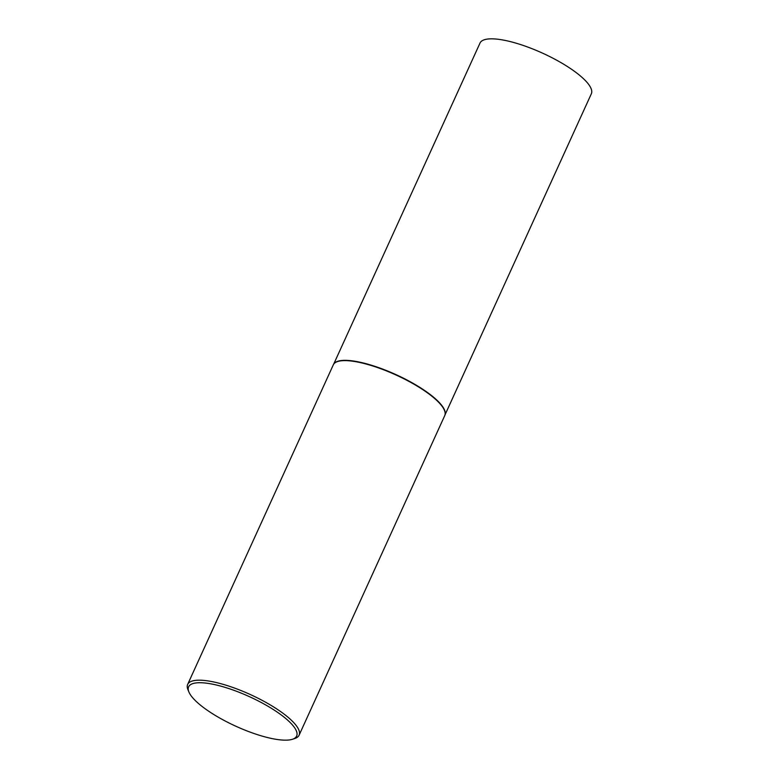 <?xml version="1.0" encoding="UTF-8"?>
<svg xmlns="http://www.w3.org/2000/svg" width="779" height="779" viewBox="0 0 779 779"><rect width="100%" height="100%" fill="white"/><g stroke="black" fill="none" stroke-linecap="round" stroke-linejoin="round"><path stroke-width="1.17" d="M333.821 363.978A61.171 16.758 24.5 0 1 333.918 363.832A61.171 16.758 24.5 0 1 342.117 360.453A61.171 16.758 24.5 0 1 407.076 380.055A61.171 16.758 24.5 0 1 445.091 414.506A61.171 16.758 24.5 0 1 445.052 414.662M333.665 364.192L480.01 43.059A61.171 16.758 24.5 0 1 488.637 38.95A61.171 16.758 24.5 0 1 554.921 59.253A61.171 16.758 24.5 0 1 591.339 93.792L444.984 414.925M188.937 692.064L187.992 689.814A61.229 16.778 24.5 0 1 187.661 684.42L333.305 364.845A61.229 16.778 24.5 0 1 333.724 364.114A61.229 16.778 24.5 0 1 341.932 360.735A61.229 16.778 24.5 0 1 406.95 380.347A61.229 16.778 24.5 0 1 445.013 414.827A61.229 16.778 24.5 0 1 444.731 415.626L299.097 735.201A61.229 16.778 24.5 0 1 294.803 738.492L292.495 739.252A59.36 16.262 -155.5 0 0 268.482 706.563A59.36 16.262 -155.5 0 0 196.99 682.832A59.36 16.262 -155.5 0 0 188.937 692.064A59.36 16.262 -155.5 0 0 231.509 724.188A59.36 16.262 -155.5 0 0 288.279 740.05A59.36 16.262 -155.5 0 0 292.495 739.252M187.661 684.42A61.229 16.778 24.5 0 1 196.298 680.301A61.229 16.778 24.5 0 1 262.65 700.623A61.229 16.778 24.5 0 1 299.097 735.201"/></g></svg>
